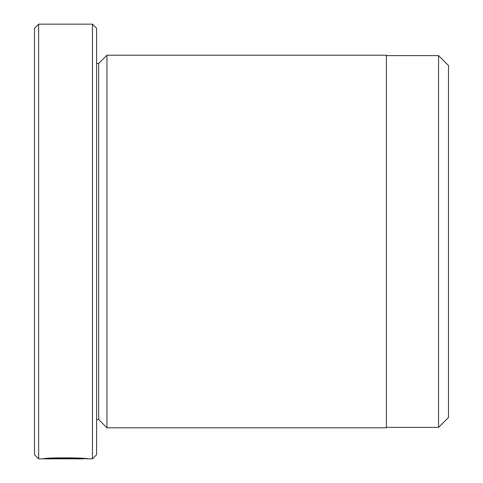 <?xml version="1.0" encoding="UTF-8"?>
<svg xmlns="http://www.w3.org/2000/svg" width="483" height="483" viewBox="0 0 483 483"><rect width="100%" height="100%" fill="white"/><g stroke="black" fill="none" stroke-linecap="round" stroke-linejoin="round"><path stroke-width="0.72" d="M438.564 427.389L448.502 417.451L448.502 65.549L438.564 55.611L438.564 427.389L386.4 427.389M83.281 458.415L83.281 458.85C84.344 458.391 55.159 457.606 49.055 458.735L74.4 458.832L43.434 458.832C44.762 457.347 89.114 457.721 87.719 458.85L83.281 458.47M92.458 24.15L96.6 28.292L96.6 454.708L92.458 458.85L92.458 24.15L38.64 24.15L38.64 458.85L34.498 454.708L34.498 28.292L38.64 24.15M106.948 427.799L106.948 55.201L386.4 55.201L386.4 427.799L106.948 427.799L98.671 419.522L98.671 63.478L96.6 63.478M49.055 458.307L49.055 458.735M98.671 419.522L96.6 419.522M92.458 458.85L87.713 458.85M83.275 458.85L38.64 458.85M98.671 63.478L106.948 55.201M386.4 55.611L438.564 55.611"/></g></svg>
